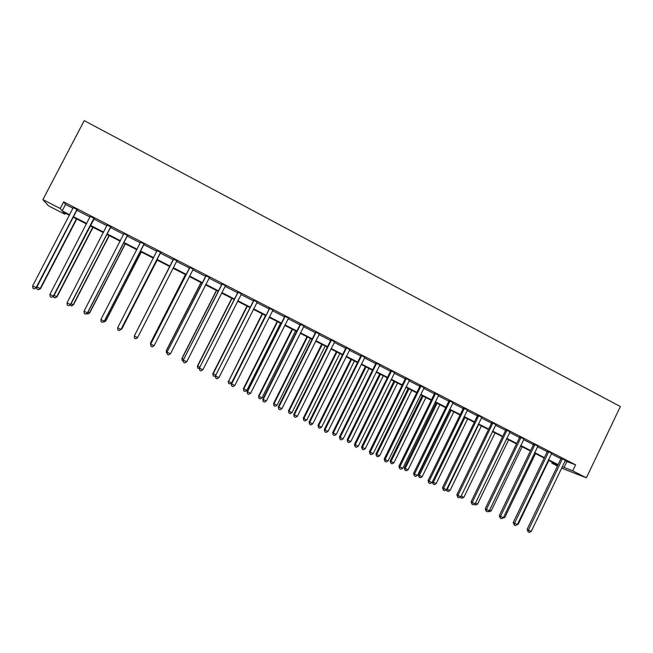 <?xml version="1.0" encoding="UTF-8"?>
<svg xmlns="http://www.w3.org/2000/svg" width="653" height="653" viewBox="0 0 653 653"><rect width="100%" height="100%" fill="white"/><g stroke="black" fill="none" stroke-linecap="round" stroke-linejoin="round"><path stroke-width="0.98" d="M65.365 213.156L64.827 214.192L48.436 205.817L42.894 199.622L84.229 120.617L620.35 406.558L586.386 477.833L572.714 470.837L575.571 464.854L63.684 201.908L65.52 204.438L73.071 208.315M586.386 477.833L561.539 468.103M557.45 466.013L551.785 463.116L557.776 465.328M552.234 462.177L551.785 463.116M77.544 209.54L76.842 210.266L90.081 217.049M93.771 218.943L106.97 225.718M111.255 226.852L110.561 227.579L123.735 234.321M127.931 235.415L127.237 236.133L140.379 242.867M144.476 243.912L143.791 244.638L156.908 251.348M160.916 252.352L160.23 253.07L173.306 259.772L173.486 258.808M176.579 261.453L189.533 268.097L189.721 267.142M192.847 269.803L205.654 276.374L205.834 275.419M209.001 278.096L221.653 284.586L221.832 283.639M225.04 286.324L237.545 292.748L237.725 291.801M240.965 294.503L253.323 300.845M256.776 302.617L268.987 308.885M272.481 310.681L284.545 316.876L284.724 315.938M288.079 318.688L299.996 324.81L300.176 323.872M303.563 326.631L315.342 332.687L315.521 331.757M318.942 334.532L330.589 340.507L330.761 339.584M334.214 342.368L345.723 348.278L345.894 347.355M349.379 350.155L360.75 355.991L360.929 355.077M364.447 357.885L375.687 363.656M379.409 365.566L390.51 371.271L390.682 370.357M394.265 373.198L405.244 378.83L405.415 377.916M409.023 380.772L419.871 386.339L420.042 385.433M423.683 388.298L434.4 393.8L434.572 392.894M438.245 395.775L448.84 401.211M452.709 403.195L463.173 408.566L463.344 407.668M467.075 410.574L477.416 415.879L477.588 414.981M481.343 417.896L491.562 423.144L491.733 422.254M495.521 425.176L505.618 430.36L505.789 429.47M509.601 432.4L519.584 437.526M523.592 439.583L533.452 444.644L533.623 443.762M537.492 446.717L547.238 451.721M551.295 453.802L560.927 458.749M565.008 460.847L575.571 464.854M565.351 460.3L561.066 458.096M551.638 453.255L547.377 451.068M537.835 446.17L533.599 443.991M523.943 439.028L519.731 436.865M509.952 431.845L505.765 429.698M495.872 424.621L491.709 422.483M481.702 417.34L477.563 415.218M467.434 410.011L463.32 407.905M453.068 402.64L448.986 400.542M438.604 395.212L434.555 393.13M424.05 387.735L420.018 385.67M409.39 380.209L405.391 378.152M394.632 372.626L390.665 370.594M379.777 365.003L375.834 362.978M364.815 357.322L360.905 355.314M349.755 349.584L345.878 347.592M334.589 341.797L330.736 339.821M319.317 333.952L315.497 331.993M303.939 326.059L300.16 324.117M288.455 318.109L284.708 316.183M272.864 310.102L269.142 308.192M257.168 302.037L253.478 300.143M241.357 293.923L237.7 292.046M225.611 285.581L221.816 283.884M209.393 277.509L205.809 275.672M193.247 269.216L189.697 267.395M177.045 260.898L173.469 259.061M160.728 252.515L157.153 250.679M144.289 244.075L140.624 242.198M127.735 235.578L123.98 233.652M111.059 227.015L107.214 225.04M94.269 218.388L90.334 216.372M77.348 209.703L73.324 207.63M42.894 199.622L60.239 208.503L62.166 210.886L69.716 214.755M63.684 201.908L60.239 208.503M69.455 215.253L63.031 211.964L64.827 214.192M557.899 465.067L548.259 460.136M544.194 458.063L534.432 453.068M530.399 451.003L520.523 445.95M516.507 443.901L506.516 438.792M502.532 436.751L492.419 431.576M488.46 429.552L478.225 424.319M474.29 422.311L463.94 417.014M460.03 415.014L449.558 409.66M445.681 407.676L435.078 402.248M431.225 400.281L420.499 394.796M416.679 392.845L405.823 387.286M402.036 385.352L391.041 379.728M387.286 377.809L376.169 372.12M372.439 370.218L361.191 364.464M357.493 362.57L346.106 356.75M342.441 354.873L330.916 348.98M327.292 347.118L315.628 341.16M312.028 339.315L300.233 333.283M296.666 331.463L284.724 325.357M281.198 323.545L269.109 317.366M265.616 315.579L253.388 309.326M249.928 307.555L237.561 301.229M234.133 299.474L221.612 293.075M218.224 291.344L205.556 284.863M202.201 283.149L189.386 276.586M186.064 274.897L173.094 268.261M169.821 266.579L156.736 259.894M153.398 258.18L140.273 251.47M136.852 249.724L123.695 242.998M120.185 241.194L107.002 234.451M103.394 232.615L90.179 225.848M86.49 223.963L73.242 217.188M562.209 466.707L572.714 470.837M73.503 216.69L86.743 223.465M90.441 225.358L103.656 232.117M107.255 233.962L120.438 240.704M123.956 242.5L137.106 249.226M140.526 250.981L153.651 257.69M156.989 259.404L170.066 266.089M173.347 267.771L186.317 274.407M189.631 276.105L202.454 282.659M205.801 284.373L218.469 290.854M221.857 292.585L234.378 298.992M237.806 300.747L250.172 307.073M253.633 308.845L265.861 315.097M269.354 316.885L281.435 323.072M284.969 324.876L296.903 330.981M300.47 332.81L312.265 338.842M315.864 340.678L327.528 346.645M331.153 348.506L342.678 354.399M346.343 356.269L357.73 362.097M361.419 363.99L372.675 369.745M376.397 371.647L387.515 377.336M391.278 379.262L402.264 384.878M406.052 386.821L416.908 392.371M420.728 394.33L431.453 399.816M435.306 401.783L445.909 407.211M449.778 409.194L460.259 414.549M464.161 416.549L474.519 421.846M478.453 423.862L488.681 429.094M492.64 431.119L502.753 436.294M506.736 438.334L516.727 443.444M520.743 445.493L530.62 450.546M534.652 452.611L544.414 457.606M548.479 459.688L558.119 464.618M566.78 461.753L563.98 467.613M65.52 204.438L62.166 210.886M562.364 459.263L560.919 458.757L527.118 529.346L528.448 530.097L562.511 458.602M531.224 531.46L529.24 532.383L528.138 531.844L528.448 530.097L531.224 531.46L565.514 460.145M560.919 458.757L561.09 457.867M528.138 531.844L527.118 529.346M517.69 523.861L518.245 524.13L548.806 460.422M518.245 524.13L517.364 524.555M548.626 452.211L547.23 451.729L513.258 522.514L514.54 523.249L548.773 451.55M517.331 524.62L515.356 525.551L514.238 525.004L514.54 523.249L517.331 524.62L551.801 453.1M547.23 451.729L547.402 450.839M514.238 525.004L513.258 522.514M534.799 445.117L533.452 444.66L499.292 515.641L500.533 516.352L534.954 444.448M503.341 517.731L501.373 518.67L500.247 518.123L500.533 516.352L503.341 517.731L537.999 446.015M500.247 518.123L499.292 515.641M520.89 437.975L519.576 437.534L485.244 508.72L486.436 509.405L521.037 437.298M489.268 510.801L487.301 511.748L486.167 511.193L486.436 509.405L489.268 510.801L524.106 438.873M519.576 437.534L519.747 436.637M486.167 511.193L485.244 508.72M503.708 516.972L504.785 517.494L535.493 453.615M504.785 517.494L502.418 518.172M489.636 510.034L491.227 510.817L522.098 446.758M491.227 510.817L489.334 511.732L488.338 511.242M475.466 503.055L477.588 504.1L508.614 439.861M477.588 504.1L475.694 505.022L474.209 504.255M474.6 504.483L474.666 504.026M506.883 430.784L505.618 430.368L471.099 501.757L472.25 502.418L507.03 430.107M475.098 503.822L473.131 504.777L471.997 504.214L472.25 502.418L475.098 503.822L510.115 431.69M471.997 504.214L471.099 501.757M461.206 496.027L463.859 497.333L495.047 432.923M463.859 497.333L461.973 498.263L460.357 497.031M460.871 497.725L461.059 496.321M492.778 423.544L491.562 423.152L456.863 494.737L457.965 495.382L492.933 422.866M460.83 496.794L458.871 497.757L457.72 497.194L457.965 495.382L460.83 496.794L496.035 424.458M457.72 497.194L456.863 494.737M478.584 416.255L477.408 415.896L442.53 487.685L443.583 488.297L478.739 415.577M478.649 424.54L447.272 489.162L450.048 490.525L448.162 491.464L446.636 490.681L446.464 489.726L444.513 490.697L443.363 490.125L443.583 488.297L446.464 489.717L481.865 417.185M443.363 490.125L442.53 487.685M464.299 408.917L463.165 408.582L428.099 480.575L429.103 481.171L464.454 408.239M432.008 482.6L430.058 483.587L428.899 483.016L429.103 481.171L432.008 482.6L467.597 409.855M428.899 483.016L428.099 480.575M449.909 401.538L448.831 401.22L413.569 473.417L414.533 473.988L450.064 400.852M417.455 475.433L415.504 476.421L414.337 475.849L414.533 473.988L417.455 475.433L453.231 402.477M448.831 401.22L449.003 400.305M414.337 475.849L413.569 473.417M435.429 394.102L434.4 393.808L398.95 466.218L399.856 466.764L435.584 393.416M402.803 468.217L400.86 469.213L399.685 468.634L399.856 466.764L402.803 468.217L438.775 395.057M399.685 468.634L398.95 466.218M450.048 490.525L481.392 425.936M446.856 488.917L447.052 490.917M464.887 417.496L433.347 482.298L436.139 483.677L467.646 418.908M432.417 481.759L433.347 482.298L433.143 484.069L432.384 481.832M436.139 483.677L434.261 484.624L433.143 484.069M450.072 409.921L418.393 474.837L419.332 475.392L422.148 476.78L453.819 411.839M451.035 410.419L419.332 475.392L419.144 477.18L418.393 474.837M422.148 476.78L420.271 477.735L419.144 477.18M436.18 402.811L404.338 467.915L405.227 468.446L408.06 469.842L439.893 404.713M437.102 403.285L405.227 468.446L405.056 470.242L404.338 467.915M408.06 469.842L406.182 470.805L405.056 470.242M422.189 395.661L390.184 460.936L391.033 461.451L393.881 462.855L425.878 397.546M423.071 396.11L391.033 461.451L390.869 463.263L390.184 460.936M393.881 462.855L392.012 463.826L390.869 463.263M420.85 386.617L419.863 386.347L384.225 458.969L385.082 459.492L421.005 385.931M388.045 460.953L386.111 461.957L384.927 461.377L385.082 459.492L388.045 460.953L424.221 387.58M384.927 461.377L384.225 458.969M408.117 388.462L375.94 453.917L376.74 454.406L379.605 455.818L411.774 390.339M408.949 388.886L376.74 454.406L376.601 456.235L375.94 453.917M379.605 455.818L377.744 456.798L376.601 456.235M406.174 379.075L405.235 378.838L369.402 451.664L370.21 452.162L406.329 378.389M373.198 453.631L371.263 454.651L370.071 454.064L370.21 452.162L373.198 453.631L409.562 380.046M370.071 454.064L369.402 451.664M393.947 381.213L361.599 446.856L362.358 447.321L365.239 448.742L397.579 383.074M394.73 381.613L362.358 447.321L362.227 449.166L361.599 446.856M365.239 448.742L363.386 449.729L362.227 449.166M391.392 371.492L390.51 371.279L354.473 444.318L355.232 444.791L391.547 370.798M358.236 446.268L356.309 447.297L355.11 446.709L355.232 444.791L358.236 446.268L394.804 372.471M355.11 446.709L354.473 444.318M379.687 373.924L347.167 439.747L347.878 440.187L350.783 441.616L383.295 375.769M380.421 374.3L347.878 440.187L347.763 442.04L347.167 439.747M350.783 441.616L348.931 442.612L347.763 442.04M376.512 363.852L375.679 363.672L339.454 436.914L340.156 437.363L376.675 363.158M343.184 438.849L341.258 439.893L340.05 439.298L340.156 437.363L343.184 438.849L379.948 364.839M375.679 363.672L375.859 362.741M340.05 439.298L339.454 436.914M365.337 366.578L332.646 432.588L333.308 433.004L336.23 434.449L368.912 368.406M366.023 366.929L333.308 433.004L333.21 434.874L332.646 432.588M336.23 434.449L334.377 435.453L333.21 434.874M361.533 356.163L360.75 356.007L324.321 429.462L324.974 429.886L361.689 355.469M328.018 431.388L326.1 432.433L324.884 431.837L324.974 429.886L328.018 431.388L364.994 357.158M324.884 431.837L324.321 429.462M350.881 359.191L318.019 425.381L318.631 425.78L321.578 427.225L354.432 361.003M351.526 359.517L318.631 425.78L318.55 427.658L318.019 425.381M321.578 427.225L319.725 428.237L318.55 427.658M346.449 348.416L345.715 348.286L309.089 421.96L309.685 422.36L346.604 347.723M312.754 423.87L310.844 424.923L309.62 424.319L309.685 422.36L312.754 423.87L349.926 349.428M309.62 424.319L309.089 421.96M336.344 351.755L303.302 418.132L303.865 418.5L306.828 419.961L339.854 353.551M336.932 352.057L303.865 418.5L303.8 420.401L303.302 418.132M306.828 419.961L304.984 420.981L303.8 420.401M331.259 340.621L330.581 340.515L293.752 414.402L294.299 414.777L331.422 339.919M297.384 416.296L295.474 417.365L294.242 416.753L294.299 414.777L297.384 416.296L334.769 341.633M294.242 416.753L293.752 414.402M315.962 332.769L315.342 332.695L278.3 406.795L278.798 407.146L316.125 332.067M281.908 408.672L280.006 409.749L278.758 409.137L278.798 407.146L281.908 408.672L319.497 333.797M278.758 409.137L278.3 406.795M300.568 324.859L299.996 324.819L262.751 399.138L263.192 399.456L300.731 324.157M266.318 400.999L264.424 402.085L263.167 401.464L263.192 399.456L266.318 400.999L304.118 325.896M263.167 401.464L262.751 399.138M285.059 316.901L284.545 316.885L247.087 391.425L247.471 391.718L285.222 316.191M250.621 393.269L248.736 394.363L247.471 393.743L247.471 391.718L250.621 393.269L288.634 317.946M247.471 393.743L247.087 391.425M269.444 308.885L231.317 383.654L231.644 383.923L269.607 308.175M234.819 385.482L232.933 386.592L231.668 385.964L231.644 383.923L234.819 385.482L273.044 309.938M268.987 308.902L269.167 307.947M231.668 385.964L231.317 383.654M253.723 300.813L215.441 375.834L253.886 300.102M218.902 377.646L217.025 378.756L215.743 378.128L215.702 376.071L218.902 377.646L257.347 301.882M253.315 300.853L253.503 299.898M215.743 378.128L215.441 375.834M237.88 292.683L199.443 367.957L238.051 291.964M202.871 369.753L201.002 370.88L199.712 370.243L199.655 368.161L202.871 369.753L241.537 293.76M199.712 370.243L199.443 367.957M221.938 284.496L183.338 360.023L222.102 283.777M186.725 361.803L184.864 362.937L183.566 362.301L183.485 360.203L186.725 361.803L225.465 285.712M183.566 362.301L183.338 360.023M205.875 276.252L167.119 352.04L206.038 275.525M170.466 353.795L168.613 354.938L167.307 354.293L167.201 352.187L170.466 353.795L209.58 277.345M167.307 354.293L167.119 352.04M321.7 344.262L288.487 410.827L288.993 411.178L291.973 412.647L325.186 346.049M322.239 344.539L288.993 411.178L288.952 413.088L288.487 410.827M291.973 412.647L290.144 413.675L288.952 413.088M306.959 336.728L273.566 403.481L274.023 403.799L277.027 405.276L310.42 338.491M307.449 336.981L274.023 403.799L273.999 405.725L273.566 403.481M277.027 405.276L275.199 406.321L273.999 405.725M292.128 329.136L258.555 396.077L258.955 396.379L261.984 397.865L295.548 330.891M292.56 329.365L258.955 396.379L258.947 398.322L258.555 396.077M261.984 397.865L260.155 398.91L258.947 398.322M277.19 321.496L243.43 388.633L243.789 388.902L246.834 390.396L280.578 323.235M277.574 321.7L243.789 388.902L243.798 390.861L243.43 388.633M246.834 390.396L245.014 391.457L243.798 390.861M262.155 313.807L228.517 381.376L231.578 382.887L265.51 315.53M262.49 313.979L228.517 381.376L228.542 383.352L228.215 381.132M231.578 382.887L229.766 383.948L228.542 383.352M247.014 306.061L212.894 373.581L215.8 375.116M247.299 306.208L213.139 373.802L213.18 375.785L212.894 373.581M215.474 375.761L214.413 376.397L213.18 375.785M231.774 298.274L197.467 365.982L199.81 367.231M232.003 298.388L197.655 366.17L197.712 368.178L197.467 365.982M199.483 368.463L197.712 368.178M216.429 290.422L181.934 358.326L183.705 359.297M216.6 290.512L182.065 358.489L182.146 360.513L181.934 358.326M183.42 361.109L182.146 360.513M200.985 282.52L166.295 350.62L167.486 351.306M201.1 282.586L166.376 350.759L166.474 352.791L166.295 350.62M167.192 353.151L166.474 352.791M189.705 267.942L150.778 343.992L189.868 267.224M154.092 345.731L152.239 346.882L150.925 346.237L150.802 344.107L154.092 345.731L193.198 269.256M150.925 346.237L150.778 343.992M185.428 274.57L150.549 342.858L151.153 343.258M185.493 274.595L150.565 342.972L150.688 345.021L150.549 342.858M173.412 259.584L134.289 335.977L173.576 258.857M137.603 337.609L135.759 338.776L134.428 338.123L134.289 335.977L137.603 337.609L176.677 261.249M134.665 335.234L169.772 266.563L134.706 335.152M160.785 252.287L120.993 329.422L117.654 327.782L157.169 250.434M160.295 252.85L121.083 329.365L119.148 330.606L117.818 329.945L117.654 327.782M121.458 328.622L121.931 328.761L157.161 260.106M121.123 329.283L121.85 328.818L157.12 260.09M144.289 243.814L104.26 321.186L100.897 319.529L140.648 241.945M143.791 244.377L104.415 321.154L102.431 322.378L101.084 321.717L100.897 319.529M104.415 321.154L102.431 322.378M104.79 320.419L105.876 320.852L141.309 252.001M105.876 320.852L103.966 322.027L105.737 320.876L141.203 251.952M103.966 322.027L103.443 321.766M127.67 235.284L87.412 312.885L84.025 311.22L124.005 233.399M127.172 235.839L87.624 312.885L85.584 314.085L84.229 313.424L84.025 311.22M87.624 312.885L85.584 314.085M88.008 312.142L89.714 312.885L125.343 243.83M89.714 312.885L87.747 314.044L89.51 312.885L125.18 243.749M87.747 314.044L86.637 313.489M110.937 226.681L70.434 304.527L67.022 302.845L107.239 224.787M110.43 227.252L70.72 304.559L68.614 305.735L67.251 305.065L67.022 302.845M70.72 304.559L68.614 305.735M71.104 303.816L73.438 304.861L109.263 235.611M73.438 304.861L71.422 306.004L73.169 304.837L109.043 235.496M71.422 306.004L70.067 304.951M94.073 218.029L53.334 296.103L49.897 294.413L90.351 216.119M94.465 218.224L53.685 296.168L51.522 297.327L50.15 296.65L49.897 294.413M53.685 296.168L51.522 297.327M54.068 295.425L57.04 296.789L93.077 227.334M57.04 296.789L54.974 297.907L56.721 296.731L92.799 227.187M54.974 297.907L53.652 297.254L53.538 296.25M77.095 209.303L36.111 287.622L32.65 285.916L73.34 207.376M76.581 209.874L76.842 210.266L36.527 287.72L34.307 288.855L32.928 288.177L32.65 285.916M36.527 287.72L34.307 288.855M36.919 286.969L40.535 288.65L76.776 218.992M40.535 288.65L38.413 289.752L40.151 288.561L76.434 218.82M38.413 289.752L37.082 289.099L36.846 287.116M562.494 458.781L561.049 458.275M548.757 451.729L547.361 451.247M534.938 444.628L533.583 444.171M521.021 437.486L519.715 437.053M507.014 430.286L505.749 429.878M492.917 423.046L491.693 422.662M478.722 415.757L477.547 415.398M464.438 408.427L463.304 408.084M450.048 401.04L448.97 400.722M435.567 393.604L434.539 393.31M420.989 386.111L420.001 385.85M406.313 378.577L405.374 378.34M391.531 370.986L390.649 370.782M376.659 363.346L375.818 363.166M361.672 355.656L360.889 355.501M346.588 347.91L345.861 347.78M331.406 340.107L330.72 340.009M316.109 332.255L315.481 332.181M300.715 324.345L300.143 324.304M285.206 316.387L284.692 316.37M269.591 308.363L269.126 308.379M253.87 300.29L253.462 300.339M464.381 408.688L463.255 408.354"/></g></svg>
